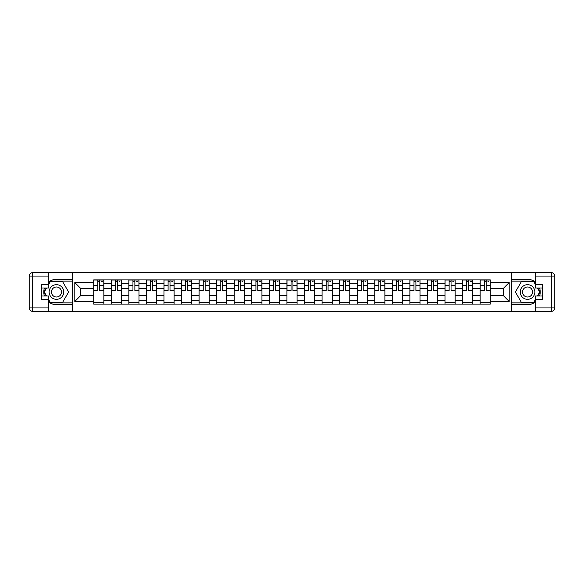 <?xml version="1.0" encoding="UTF-8"?>
<svg xmlns="http://www.w3.org/2000/svg" width="584" height="584" viewBox="0 0 584 584"><rect width="100%" height="100%" fill="white"/><g stroke="black" fill="none" stroke-linecap="round" stroke-linejoin="round"><path stroke-width="0.88" d="M48.676 302.008A12.666 12.666 0 0 0 56.451 304.666L72.438 304.666L72.438 311.308L511.562 311.308L511.562 304.666L527.549 304.666A12.666 12.666 0 0 0 535.324 302.008M535.324 281.992A12.666 12.666 0 0 0 527.549 279.334L511.562 279.334L511.562 272.692L72.438 272.692L72.438 279.334L56.451 279.334A12.666 12.666 0 0 0 48.676 281.992M111.281 304.103L111.281 283.328L103.85 283.328L103.85 304.103M103.85 283.328L103.85 279.897M111.281 283.328L111.281 279.897M121.414 279.897L121.414 304.103M128.845 304.103L128.845 279.897M138.985 279.897L138.985 304.103M146.416 304.103L146.416 279.897M156.548 279.897L156.548 304.103M163.98 304.103L163.98 279.897M174.112 279.897L174.112 304.103M181.544 304.103L181.544 279.897M191.676 279.897L191.676 304.103M199.107 304.103L199.107 279.897M209.24 279.897L209.24 304.103M216.671 304.103L216.671 279.897M226.804 279.897L226.804 304.103M234.235 304.103L234.235 279.897M244.375 279.897L244.375 304.103M251.806 304.103L251.806 279.897M261.939 279.897L261.939 304.103M269.37 304.103L269.37 279.897M279.502 279.897L279.502 304.103M286.934 304.103L286.934 279.897M297.066 279.897L297.066 304.103M304.498 304.103L304.498 279.897M314.63 279.897L314.63 304.103M322.061 304.103L322.061 279.897M332.194 279.897L332.194 304.103M339.625 304.103L339.625 279.897M349.765 279.897L349.765 304.103M357.196 304.103L357.196 279.897M367.329 279.897L367.329 304.103M374.76 304.103L374.76 279.897M384.892 279.897L384.892 304.103M392.324 304.103L392.324 279.897M402.456 279.897L402.456 304.103M409.888 304.103L409.888 279.897M420.02 279.897L420.02 304.103M427.451 304.103L427.451 279.897M437.584 279.897L437.584 304.103M445.015 304.103L445.015 279.897M455.155 279.897L455.155 304.103M462.586 304.103L462.586 279.897M472.719 279.897L472.719 304.103M480.15 304.103L480.15 279.897M480.15 295.489L472.719 295.489M462.586 295.489L455.155 295.489M445.015 295.489L437.584 295.489M427.451 295.489L420.02 295.489M409.888 295.489L402.456 295.489M392.324 295.489L384.892 295.489M374.76 295.489L367.329 295.489M357.196 295.489L349.765 295.489M339.625 295.489L332.194 295.489M322.061 295.489L314.63 295.489M304.498 295.489L297.066 295.489M286.934 295.489L279.502 295.489M269.37 295.489L261.939 295.489M251.806 295.489L244.375 295.489M234.235 295.489L226.804 295.489M216.671 295.489L209.24 295.489M199.107 295.489L191.676 295.489M181.544 295.489L174.112 295.489M163.98 295.489L156.548 295.489M146.416 295.489L138.985 295.489M128.845 295.489L121.414 295.489M111.281 295.489L103.85 295.489M480.15 288.511L472.719 288.511M462.586 288.511L455.155 288.511M445.015 288.511L437.584 288.511M427.451 288.511L420.02 288.511M409.888 288.511L402.456 288.511M392.324 288.511L384.892 288.511M374.76 288.511L367.329 288.511M357.196 288.511L349.765 288.511M339.625 288.511L332.194 288.511M322.061 288.511L314.63 288.511M304.498 288.511L297.066 288.511M286.934 288.511L279.502 288.511M269.37 288.511L261.939 288.511M251.806 288.511L244.375 288.511M234.235 288.511L226.804 288.511M216.671 288.511L209.24 288.511M199.107 288.511L191.676 288.511M181.544 288.511L174.112 288.511M163.98 288.511L156.548 288.511M146.416 288.511L138.985 288.511M128.845 288.511L121.414 288.511M111.281 288.511L103.85 288.511M80.767 295.489L93.717 295.489L93.717 288.511L80.767 288.511L80.767 295.489L74.803 301.461L74.803 282.539L93.717 282.539L93.717 288.511M490.283 288.511L490.283 295.489L503.233 295.489L503.233 288.511L490.283 288.511L490.283 279.897L93.717 279.897L93.717 282.539M490.283 282.539L509.197 282.539L509.197 301.461L490.283 301.461L490.283 295.489M93.717 295.489L93.717 304.103L490.283 304.103L490.283 301.461M93.717 301.461L74.803 301.461M511.453 311.308L511.453 272.692M72.547 311.308L72.547 272.692M103.85 302.417L93.717 302.417M97.827 281.583L99.74 281.583M121.414 302.417L111.281 302.417M115.391 281.583L117.304 281.583M138.985 302.417L128.845 302.417M132.955 281.583L134.875 281.583M156.548 302.417L146.416 302.417M150.526 281.583L152.439 281.583M174.112 302.417L163.98 302.417M168.09 281.583L170.002 281.583M191.676 302.417L181.544 302.417M185.654 281.583L187.566 281.583M209.24 302.417L199.107 302.417M203.217 281.583L205.13 281.583M226.804 302.417L216.671 302.417M220.781 281.583L222.694 281.583M244.375 302.417L234.235 302.417M238.345 281.583L240.265 281.583M261.939 302.417L251.806 302.417M255.916 281.583L257.829 281.583M279.502 302.417L269.37 302.417M273.48 281.583L275.392 281.583M297.066 302.417L286.934 302.417M291.044 281.583L292.956 281.583M314.63 302.417L304.498 302.417M308.608 281.583L310.52 281.583M332.194 302.417L322.061 302.417M326.171 281.583L328.084 281.583M349.765 302.417L339.625 302.417M343.735 281.583L345.655 281.583M367.329 302.417L357.196 302.417M361.306 281.583L363.219 281.583M384.892 302.417L374.76 302.417M378.87 281.583L380.783 281.583M402.456 302.417L392.324 302.417M396.434 281.583L398.346 281.583M420.02 302.417L409.888 302.417M413.998 281.583L415.91 281.583M437.584 302.417L427.451 302.417M431.561 281.583L433.474 281.583M455.155 302.417L445.015 302.417M449.125 281.583L451.045 281.583M472.719 302.417L462.586 302.417M466.696 281.583L468.609 281.583M490.283 302.417L480.15 302.417M484.26 281.583L486.173 281.583M74.803 282.539L80.767 288.511M503.233 295.489L509.197 301.461M503.233 288.511L509.197 282.539M99.74 290.708L99.74 280.006L103.799 280.006L103.799 290.708L99.74 290.708M97.827 281.473L99.74 281.473M101.543 281.473L102.331 281.473M101.375 280.006L93.776 280.006L93.776 290.708L97.827 290.708L97.827 280.006L96.192 280.006M117.304 290.708L117.304 280.006L121.362 280.006L121.362 290.708L117.304 290.708M115.391 281.473L117.304 281.473M119.107 281.473L119.895 281.473M118.939 280.006L111.34 280.006L111.34 290.708L115.391 290.708L115.391 280.006L113.763 280.006M134.875 290.708L134.875 280.006L138.926 280.006L138.926 290.708L134.875 290.708M132.955 281.473L134.875 281.473M136.671 281.473L137.459 281.473M136.503 280.006L128.903 280.006L128.903 290.708L132.955 290.708L132.955 280.006L131.327 280.006M44.428 288A12.666 12.666 0 0 0 44.428 296M72.438 272.692L48.676 272.692L48.676 288L41.471 288M72.438 311.308L32.58 311.308A3.38 3.38 0 0 1 29.2 307.936L29.2 276.064A3.38 3.38 0 0 1 32.58 272.692L48.676 272.692M72.438 304.666L72.438 279.334M41.471 296L48.676 296L48.676 311.308M48.676 284.627L41.471 284.627L41.471 299.373L48.676 299.373M72.438 281.138L50.173 281.138L48.676 283.729M48.676 300.271L50.173 302.862L72.438 302.862M46.209 288L43.902 292L46.209 296M539.572 296A12.666 12.666 0 0 0 539.572 288M511.562 311.308L535.324 311.308L535.324 296L542.529 296M511.562 272.692L551.42 272.692A3.38 3.38 0 0 1 554.8 276.064L554.8 307.936A3.38 3.38 0 0 1 551.42 311.308L535.324 311.308M511.562 279.334L511.562 304.666M542.529 288L535.324 288L535.324 272.692M535.324 299.373L542.529 299.373L542.529 284.627L535.324 284.627M511.562 302.862L533.827 302.862L535.324 300.271M535.324 283.729L533.827 281.138L511.562 281.138M537.791 296L540.098 292L537.791 288M49.129 292A7.322 7.322 0 0 0 56.451 299.322A7.322 7.322 0 0 0 63.765 292A7.322 7.322 0 0 0 56.451 284.678A7.322 7.322 0 0 0 49.129 292M51.436 292A5.008 5.008 0 0 0 56.451 297.008A5.008 5.008 0 0 0 61.459 292A5.008 5.008 0 0 0 56.451 286.992A5.008 5.008 0 0 0 51.436 292M48.676 284.401L50.37 281.473L62.525 281.473L68.605 292L62.525 302.527L50.37 302.527L48.676 299.599M46.603 296L44.289 292L46.603 288M520.235 292A7.322 7.322 0 0 0 527.549 299.322A7.322 7.322 0 0 0 534.871 292A7.322 7.322 0 0 0 527.549 284.678A7.322 7.322 0 0 0 520.235 292M522.541 292A5.008 5.008 0 0 0 527.549 297.008A5.008 5.008 0 0 0 532.564 292A5.008 5.008 0 0 0 527.549 286.992A5.008 5.008 0 0 0 522.541 292M535.324 299.599L533.63 302.527L521.476 302.527L515.395 292L521.476 281.473L533.63 281.473L535.324 284.401M537.397 288L539.711 292L537.397 296M152.439 290.708L152.439 280.006L156.49 280.006L156.49 290.708L152.439 290.708M150.526 281.473L152.439 281.473M154.242 281.473L155.03 281.473M154.066 280.006L146.467 280.006L146.467 290.708L150.526 290.708L150.526 280.006L148.891 280.006M170.002 290.708L170.002 280.006L174.054 280.006L174.054 290.708L170.002 290.708M168.09 281.473L170.002 281.473M171.805 281.473L172.594 281.473M171.638 280.006L164.031 280.006L164.031 290.708L168.09 290.708L168.09 280.006L166.455 280.006M187.566 290.708L187.566 280.006L191.618 280.006L191.618 290.708L187.566 290.708M185.654 281.473L187.566 281.473M189.369 281.473L190.158 281.473M189.201 280.006L181.602 280.006L181.602 290.708L185.654 290.708L185.654 280.006L184.018 280.006M205.13 290.708L205.13 280.006L209.189 280.006L209.189 290.708L205.13 290.708M203.217 281.473L205.13 281.473M206.933 281.473L207.721 281.473M206.765 280.006L199.166 280.006L199.166 290.708L203.217 290.708L203.217 280.006L201.582 280.006M222.694 290.708L222.694 280.006L226.753 280.006L226.753 290.708L222.694 290.708M220.781 281.473L222.694 281.473M224.497 281.473L225.285 281.473M224.329 280.006L216.73 280.006L216.73 290.708L220.781 290.708L220.781 280.006L219.153 280.006M240.265 290.708L240.265 280.006L244.316 280.006L244.316 290.708L240.265 290.708M238.345 281.473L240.265 281.473M242.061 281.473L242.849 281.473M241.893 280.006L234.293 280.006L234.293 290.708L238.345 290.708L238.345 280.006L236.717 280.006M257.829 290.708L257.829 280.006L261.88 280.006L261.88 290.708L257.829 290.708M255.916 281.473L257.829 281.473M259.632 281.473L260.42 281.473M259.457 280.006L251.857 280.006L251.857 290.708L255.916 290.708L255.916 280.006L254.281 280.006M275.392 290.708L275.392 280.006L279.444 280.006L279.444 290.708L275.392 290.708M273.48 281.473L275.392 281.473M277.196 281.473L277.984 281.473M277.028 280.006L269.421 280.006L269.421 290.708L273.48 290.708L273.48 280.006L271.845 280.006M292.956 290.708L292.956 280.006L297.008 280.006L297.008 290.708L292.956 290.708M291.044 281.473L292.956 281.473M294.759 281.473L295.548 281.473M294.591 280.006L286.992 280.006L286.992 290.708L291.044 290.708L291.044 280.006L289.409 280.006M310.52 290.708L310.52 280.006L314.579 280.006L314.579 290.708L310.52 290.708M308.608 281.473L310.52 281.473M312.323 281.473L313.112 281.473M312.155 280.006L304.556 280.006L304.556 290.708L308.608 290.708L308.608 280.006L306.972 280.006M328.084 290.708L328.084 280.006L332.143 280.006L332.143 290.708L328.084 290.708M326.171 281.473L328.084 281.473M329.887 281.473L330.675 281.473M329.719 280.006L322.12 280.006L322.12 290.708L326.171 290.708L326.171 280.006L324.543 280.006M345.655 290.708L345.655 280.006L349.707 280.006L349.707 290.708L345.655 290.708M343.735 281.473L345.655 281.473M347.451 281.473L348.239 281.473M347.283 280.006L339.684 280.006L339.684 290.708L343.735 290.708L343.735 280.006L342.107 280.006M363.219 290.708L363.219 280.006L367.27 280.006L367.27 290.708L363.219 290.708M361.306 281.473L363.219 281.473M365.022 281.473L365.81 281.473M364.847 280.006L357.247 280.006L357.247 290.708L361.306 290.708L361.306 280.006L359.671 280.006M380.783 290.708L380.783 280.006L384.834 280.006L384.834 290.708L380.783 290.708M378.87 281.473L380.783 281.473M382.586 281.473L383.374 281.473M382.418 280.006L374.811 280.006L374.811 290.708L378.87 290.708L378.87 280.006L377.235 280.006M398.346 290.708L398.346 280.006L402.398 280.006L402.398 290.708L398.346 290.708M396.434 281.473L398.346 281.473M400.149 281.473L400.938 281.473M399.982 280.006L392.382 280.006L392.382 290.708L396.434 290.708L396.434 280.006L394.799 280.006M415.91 290.708L415.91 280.006L419.969 280.006L419.969 290.708L415.91 290.708M413.998 281.473L415.91 281.473M417.713 281.473L418.502 281.473M417.545 280.006L409.946 280.006L409.946 290.708L413.998 290.708L413.998 280.006L412.362 280.006M433.474 290.708L433.474 280.006L437.533 280.006L437.533 290.708L433.474 290.708M431.561 281.473L433.474 281.473M435.277 281.473L436.065 281.473M435.109 280.006L427.51 280.006L427.51 290.708L431.561 290.708L431.561 280.006L429.934 280.006M451.045 290.708L451.045 280.006L455.097 280.006L455.097 290.708L451.045 290.708M449.125 281.473L451.045 281.473M452.841 281.473L453.629 281.473M452.673 280.006L445.074 280.006L445.074 290.708L449.125 290.708L449.125 280.006L447.497 280.006M468.609 290.708L468.609 280.006L472.66 280.006L472.66 290.708L468.609 290.708M466.696 281.473L468.609 281.473M470.412 281.473L471.2 281.473M470.237 280.006L462.637 280.006L462.637 290.708L466.696 290.708L466.696 280.006L465.061 280.006M486.173 290.708L486.173 280.006L490.224 280.006L490.224 290.708L486.173 290.708M484.26 281.473L486.173 281.473M487.976 281.473L488.764 281.473M487.808 280.006L480.201 280.006L480.201 290.708L484.26 290.708L484.26 280.006L482.625 280.006M462.586 283.328L455.155 283.328M445.015 283.328L437.584 283.328M427.451 283.328L420.02 283.328M409.888 283.328L402.456 283.328M392.324 283.328L384.892 283.328M374.76 283.328L367.329 283.328M357.196 283.328L349.765 283.328M339.625 283.328L332.194 283.328M322.061 283.328L314.63 283.328M304.498 283.328L297.066 283.328M286.934 283.328L279.502 283.328M269.37 283.328L261.939 283.328M251.806 283.328L244.375 283.328M234.235 283.328L226.804 283.328M216.671 283.328L209.24 283.328M199.107 283.328L191.676 283.328M181.544 283.328L174.112 283.328M163.98 283.328L156.548 283.328M146.416 283.328L138.985 283.328M128.845 283.328L121.414 283.328M480.15 283.328L472.719 283.328M462.586 300.672L455.155 300.672M445.015 300.672L437.584 300.672M427.451 300.672L420.02 300.672M409.888 300.672L402.456 300.672M392.324 300.672L384.892 300.672M374.76 300.672L367.329 300.672M357.196 300.672L349.765 300.672M339.625 300.672L332.194 300.672M322.061 300.672L314.63 300.672M304.498 300.672L297.066 300.672M286.934 300.672L279.502 300.672M269.37 300.672L261.939 300.672M251.806 300.672L244.375 300.672M234.235 300.672L226.804 300.672M216.671 300.672L209.24 300.672M199.107 300.672L191.676 300.672M181.544 300.672L174.112 300.672M163.98 300.672L156.548 300.672M146.416 300.672L138.985 300.672M128.845 300.672L121.414 300.672M111.281 300.672L103.85 300.672M480.15 300.672L472.719 300.672M99.74 290.314L103.799 290.314M99.74 285.474L103.799 285.474M93.776 290.314L97.827 290.314M93.776 285.474L97.827 285.474M117.304 290.314L121.362 290.314M117.304 285.474L121.362 285.474M111.34 290.314L115.391 290.314M111.34 285.474L115.391 285.474M134.875 290.314L138.926 290.314M134.875 285.474L138.926 285.474M128.903 290.314L132.955 290.314M128.903 285.474L132.955 285.474M48.676 276.064L32.58 276.064L32.58 307.936L48.676 307.936M29.2 276.064L32.58 276.064L32.58 272.692M32.58 311.308L32.58 307.936L29.2 307.936M535.324 307.936L551.42 307.936L551.42 276.064L535.324 276.064M554.8 307.936L551.42 307.936L551.42 311.308M551.42 272.692L551.42 276.064L554.8 276.064M152.439 290.314L156.49 290.314M152.439 285.474L156.49 285.474M146.467 290.314L150.526 290.314M146.467 285.474L150.526 285.474M170.002 290.314L174.054 290.314M170.002 285.474L174.054 285.474M164.031 290.314L168.09 290.314M164.031 285.474L168.09 285.474M187.566 290.314L191.618 290.314M187.566 285.474L191.618 285.474M181.602 290.314L185.654 290.314M181.602 285.474L185.654 285.474M205.13 290.314L209.189 290.314M205.13 285.474L209.189 285.474M199.166 290.314L203.217 290.314M199.166 285.474L203.217 285.474M222.694 290.314L226.753 290.314M222.694 285.474L226.753 285.474M216.73 290.314L220.781 290.314M216.73 285.474L220.781 285.474M240.265 290.314L244.316 290.314M240.265 285.474L244.316 285.474M234.293 290.314L238.345 290.314M234.293 285.474L238.345 285.474M257.829 290.314L261.88 290.314M257.829 285.474L261.88 285.474M251.857 290.314L255.916 290.314M251.857 285.474L255.916 285.474M275.392 290.314L279.444 290.314M275.392 285.474L279.444 285.474M269.421 290.314L273.48 290.314M269.421 285.474L273.48 285.474M292.956 290.314L297.008 290.314M292.956 285.474L297.008 285.474M286.992 290.314L291.044 290.314M286.992 285.474L291.044 285.474M310.52 290.314L314.579 290.314M310.52 285.474L314.579 285.474M304.556 290.314L308.608 290.314M304.556 285.474L308.608 285.474M328.084 290.314L332.143 290.314M328.084 285.474L332.143 285.474M322.12 290.314L326.171 290.314M322.12 285.474L326.171 285.474M345.655 290.314L349.707 290.314M345.655 285.474L349.707 285.474M339.684 290.314L343.735 290.314M339.684 285.474L343.735 285.474M363.219 290.314L367.27 290.314M363.219 285.474L367.27 285.474M357.247 290.314L361.306 290.314M357.247 285.474L361.306 285.474M380.783 290.314L384.834 290.314M380.783 285.474L384.834 285.474M374.811 290.314L378.87 290.314M374.811 285.474L378.87 285.474M398.346 290.314L402.398 290.314M398.346 285.474L402.398 285.474M392.382 290.314L396.434 290.314M392.382 285.474L396.434 285.474M415.91 290.314L419.969 290.314M415.91 285.474L419.969 285.474M409.946 290.314L413.998 290.314M409.946 285.474L413.998 285.474M433.474 290.314L437.533 290.314M433.474 285.474L437.533 285.474M427.51 290.314L431.561 290.314M427.51 285.474L431.561 285.474M451.045 290.314L455.097 290.314M451.045 285.474L455.097 285.474M445.074 290.314L449.125 290.314M445.074 285.474L449.125 285.474M468.609 290.314L472.66 290.314M468.609 285.474L472.66 285.474M462.637 290.314L466.696 290.314M462.637 285.474L466.696 285.474M486.173 290.314L490.224 290.314M486.173 285.474L490.224 285.474M480.201 290.314L484.26 290.314M480.201 285.474L484.26 285.474"/></g></svg>
